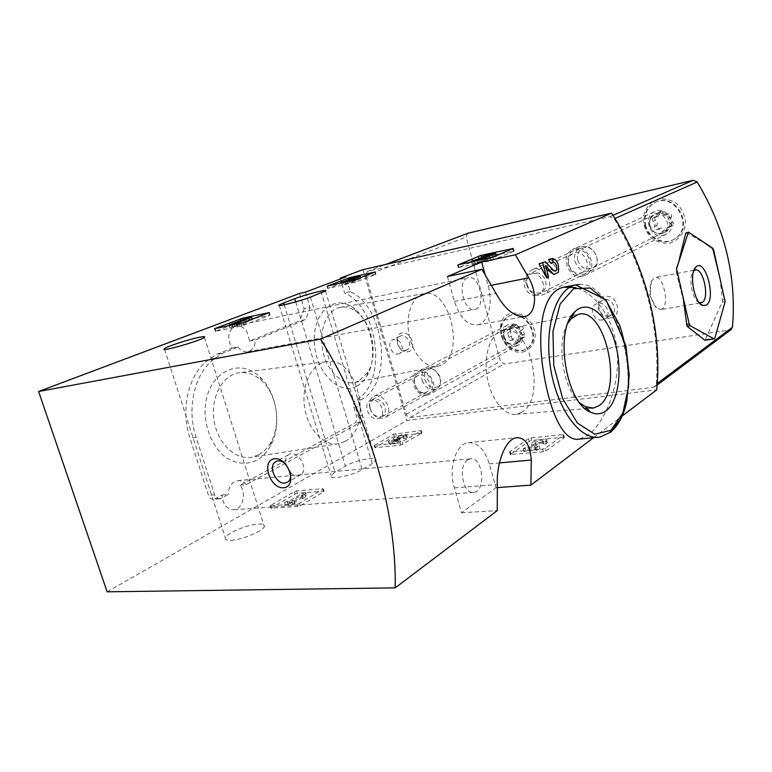 <?xml version="1.0" encoding="UTF-8"?>
<svg xmlns="http://www.w3.org/2000/svg" width="772" height="772" viewBox="0 0 772 772"><rect width="100%" height="100%" fill="white"/><g stroke="black" fill="none" stroke-linecap="round" stroke-linejoin="round"><path stroke-width="0.58" stroke-dasharray="3.86 2.9" d="M323.709 491.745L324.105 491.388L323.526 491.185L297.452 493.289L295.078 494.051L270.972 508.188L297.809 506.519L300.289 505.718L323.709 491.745L323.352 488.908L322.764 488.705L296.699 490.857L294.325 491.61L270.19 505.699L297.017 503.981L299.497 503.18L322.947 489.255M593.533 437.685L622.164 416.002M497.457 487.605L496.02 487.711L489.284 463.798C484.594 449.207 477.492 442.182 467.977 442.752C455.866 444.093 448.291 468.189 454.351 487.856L461.521 512.762L496.02 487.711M461.521 512.762L497.236 510.61M107.134 591.825L406.883 420.47L656.692 389.86M372.307 463.528L362.145 469.608C352.186 475.89 328.206 480.435 331.101 475.552L335.096 472.126L345.383 466.134C355.294 460.054 378.541 455.625 375.896 460.382L372.307 463.528L321.413 292.897M230.896 540.303C241.54 540.024 263.098 531.136 264.313 526.61C264.96 524.661 263.011 523.802 258.466 524.024C247.812 524.439 226.746 533.066 225.327 537.708C224.662 539.589 226.524 540.458 230.896 540.303M421.676 433.256L394.251 436.363L374.941 447.683L400.755 445.135L421.676 433.256L421.309 430.776L420.682 430.631L393.604 434.163L374.275 445.434L400.079 442.848L421.029 431.017M564.216 437.705L563.502 437.232L531.705 440.455L529.293 441.227L510.273 454.534L543.43 451.765L545.949 450.954L564.216 437.705L563.714 434.868L562.788 434.617L531.001 437.888L528.588 438.66L509.539 451.909L542.687 449.082L545.215 448.262L563.502 435.08M579.637 439.056L588.332 434.954C604.032 422.931 618.864 389.281 617.484 356.017C616.374 322.493 596.544 293.119 575.96 287.638M548.631 277.09L543.112 266.678L546.518 269.177M553.601 270.48L552.762 270.644L541.712 262.548M552.762 270.644L554.711 271.262C557.818 270.663 553.842 262.036 550.812 262.895L550.571 262.972M558.359 272.371C557.818 264.873 554.692 260.502 548.998 259.257M222.037 494.987L228.194 494.466L221.014 498.374L214.857 498.876L222.037 494.987C222.847 504.666 226.862 509.588 234.08 509.761C242.842 509.028 246.654 492.98 240.044 485.231L354.695 423.124C356.616 421.724 357.214 419.399 356.481 416.166L353.827 407.288C353.103 404.103 353.663 401.816 355.525 400.427C387.602 384.408 379.573 308.289 344.534 292.926L340.413 278.962M249.337 341.176L255.32 340.018L305.722 319.579L299.825 320.766L249.337 341.176C248.217 330.773 243.759 325.639 235.962 325.745L234.958 326.054C227.817 330.956 226.833 338.329 232.025 348.172L216.507 354.454L209.559 359.154C189.285 372.104 179.818 408.098 189.951 438.023L208.469 495.354C209.53 498.143 211.219 499.465 213.554 499.31L214.857 498.876M362.898 269.64L406.883 420.47M305.432 292.144L310.064 307.574L304.187 308.8L299.555 293.437M304.187 308.8L299.825 320.766M582.127 274.793C596.312 272.217 589.75 246.886 575.642 249.993C561.63 252.849 568.182 277.65 582.127 274.793M426.511 394.019C437.917 392.601 431.625 370.599 420.306 372.451C409.035 374.092 415.288 395.679 426.511 394.019M610.546 317.91C623.062 315.97 617.446 294.122 604.987 296.477C592.597 298.629 598.203 320.081 610.546 317.91M407.568 351.829C417.334 350.324 411.833 331.14 402.125 332.993C392.456 334.662 397.937 353.537 407.568 351.829M579.782 402.859C562.749 388.625 555.84 341.311 568.067 322.918M521.978 412.113L516.536 414.236C504.512 416.369 490.625 399.143 487.084 376.639C483.378 354.165 491.021 332.703 502.968 330.127C529.669 322.146 546.991 397.956 521.978 412.113M356.461 386.347C338.995 395.949 314.957 371.342 314.281 341.301C313.075 311.222 335.386 293.717 353.518 308.018C371.593 320.727 378.647 357.388 366.739 376.273C363.979 380.895 360.553 384.253 356.461 386.347M256.265 460.508C246.2 464.976 236 463.924 225.665 457.352C212.773 447.384 204.503 427.968 205.12 408.581C206.703 373.079 238.895 356.336 259.788 376.881C276.781 392.099 282.041 424.918 270.75 445.367C267.083 452.228 262.258 457.275 256.265 460.508M240.044 485.231L246.171 484.681L360.582 422.39C362.502 420.981 363.091 418.656 362.358 415.404L359.704 406.487L353.827 407.288M246.171 484.681C243.682 481.603 240.767 480.271 237.429 480.666L234.727 481.583C230.635 484.063 228.454 488.358 228.194 494.466M232.025 348.172L238.037 347.024L222.539 353.306L215.61 358.034C195.355 371.014 185.927 407.162 196.078 437.232L214.635 494.833C215.697 497.631 217.386 498.963 219.721 498.808L221.014 498.374M238.037 347.024C240.951 350.806 244.251 352.379 247.918 351.743C252.55 350.334 255.021 346.425 255.32 340.018M310.064 307.574L305.722 319.579M359.704 406.487C358.97 403.293 359.54 400.996 361.392 399.606C393.382 383.549 385.296 307.15 350.314 291.681L345.962 276.878M350.314 291.681L344.534 292.926M222.539 353.306L216.507 354.454M344.795 441.507L339.024 443.639C324.539 446.785 308.163 430.284 304.699 407.963C301.022 385.672 311.299 364.123 325.9 361.769C357.542 354.454 374.488 427.012 344.795 441.507M258.514 454.853L252.029 457.14C235.788 460.594 217.665 443.784 214.105 420.769C210.302 397.792 222.143 375.433 238.519 372.847C246.808 371.602 254.499 374.208 261.612 380.654C276.704 394.116 281.384 423.365 271.358 441.488C268.096 447.567 263.821 452.025 258.514 454.853M441.343 364.973L437.888 366.256C426.472 369.045 412.769 354.445 409.054 334.691C405.184 314.986 412.441 295.83 424.031 293.736C449.603 287.107 465.632 353.972 441.343 364.973M358.797 381.05L354.869 382.439C341.899 385.556 326.566 370.628 322.667 350.15C318.585 329.712 327.125 309.678 340.288 307.314C345.682 306.349 350.97 307.767 356.172 311.579C372.181 322.802 378.473 355.448 367.897 372.162L358.797 381.05M467.349 277.92C456.619 281.645 464.049 312.795 474.828 309.427C486.621 307.507 479.769 274.185 468.257 277.621L467.349 277.92M447.432 276.521L454.409 301.408C459.938 317.91 467.678 325.726 477.627 324.887C488.174 322.976 493.289 303.386 488.213 285.93L485.028 274.34M467.736 459.861C457.497 465.622 463.103 495.006 473.921 492.353C486.601 491.079 482.674 456.011 470.196 458.857L467.736 459.861M290.282 472.368C292.781 474.79 295.348 475.919 298.002 475.755L301.07 474.539C309.543 468.585 296.38 448.214 288.39 454.872C285.91 456.918 285.09 460.093 285.91 464.387M290.455 472.966L285.505 463.924M405.628 350.295L407.182 349.735C413.831 346.3 406.381 332.317 400.021 336.293C394.048 339.159 399.114 351.781 405.628 350.295M398.149 353.962L399.703 353.393C405.599 350.43 400.388 337.769 393.903 339.333L392.475 339.834C386.492 342.71 391.607 355.438 398.149 353.962M608.77 316.105L611.849 314.725C619.549 309.08 609.031 294.74 601.668 300.819C595.144 305.181 601.031 317.832 608.77 316.105M602.305 319.917L605.402 318.527C611.723 313.992 605.624 301.447 597.962 303.251L595.125 304.477C588.573 308.868 594.517 321.644 602.305 319.917M424.803 392.716L427.205 391.8C435.051 387.042 424.957 370.483 417.498 375.829C410.665 379.65 416.996 394.26 424.803 392.716M377.431 418.8L379.882 417.884C386.695 413.86 379.814 398.545 371.921 400.157L369.663 400.986C362.715 404.885 369.441 420.296 377.431 418.8M580.486 273.095L583.314 271.956C593.369 266.118 582.484 247.32 572.737 253.67C563.647 258.379 570.537 275.594 580.486 273.095M536.569 295.097L539.483 293.929C548.535 288.776 540.882 270.827 530.76 273.481L528.251 274.446C518.871 279.329 526.253 297.616 536.569 295.097M545.717 266.147L543.112 266.678M375.346 274.349L348.423 280.487L327.608 288.458L355.4 282.262L375.925 274.301L375.346 274.349L374.719 272.188M342.758 281.384L343.453 283.729L341.977 284.414C340.327 285.563 354.29 281.741 355.274 280.767L360.891 278.605C359.559 278.383 355.631 279.368 349.118 281.558L357.803 279.445L349.89 282.494L343.453 283.729M355.072 279.725L355.342 280.641M345.267 281.182L345.866 283.199M349.388 280.072L349.957 281.992M351.25 278.885L351.935 281.23M350.932 279.01L351.53 281.027M348.741 280.275L349.118 281.558M252.126 318.865L241.433 321.316L215.32 331.323L241.704 325.977L270.132 315.188L254.142 318.44M252.222 319.183L252.396 319.762L244.068 322.117L229.815 327.579L237.004 326.093L252.396 319.762M249.095 317.697L249.896 320.283M236.367 322.986L237.187 325.61M239.079 323.68L239.532 325.128M236.425 324.23L237.004 326.093M229.236 325.726L229.815 327.579M231.523 323.999L232.333 326.614M233.848 323.507L234.669 326.131M245.583 319.039L246.393 321.635M239.841 321.22L240.546 323.468M243.267 319.521L244.068 322.117M496.087 254.992L479.113 258.871L458.24 267.623L491.146 260.685L514.104 251.19L499.88 254.162M476.594 259.662L477.357 262.432L496.454 256.343C498.268 255.088 486.225 257.973 482.104 259.778L492.845 257.279L472.088 263.985L485.453 261.11L487.46 260.26L477.357 262.432M486.997 258.581L487.46 260.26M484.884 259.045L485.453 261.11M471.518 261.94L472.088 263.985M474.114 260.048L474.877 262.818M484.594 256.97L485.183 259.112M481.574 257.858L482.104 259.778M403.582 438.67L402.926 436.431L405.377 436.151L406.033 438.399L403.582 438.67L404.248 438.1C403.988 437.483 402.376 437.656 399.413 438.641L397.59 439.722L399.606 439.924L397.773 441.005L392.051 442.974C392.909 443.649 395.003 443.244 398.333 441.767L400.793 441.497L400.137 439.239L397.677 439.519L398.333 441.767M402.926 436.431L403.592 435.862C403.331 435.244 401.72 435.427 398.767 436.402L396.924 437.483L398.12 437.772L398.786 440.021M397.677 439.519C394.338 440.986 392.244 441.391 391.385 440.725L397.107 438.766L398.95 437.685L398.12 437.772M398.95 437.685L399.606 439.924M397.107 438.766L397.773 441.005M405.377 436.151L406.622 435.08C407.857 432.841 394.27 436.344 393.633 438.428L393.614 438.718C390.622 439.741 388.866 440.667 388.345 441.516C389.937 442.761 393.865 441.999 400.137 439.239M393.614 438.718L394.28 440.957C391.288 441.98 389.532 442.916 389.001 443.765C390.603 445.019 394.54 444.267 400.793 441.497M406.033 438.399L407.278 437.328C408.504 435.07 394.926 438.564 394.289 440.658L394.28 440.957M305.828 492.652L303.28 492.864L289.21 501.096L286.846 501.279L284.521 502.64L291.816 502.089L294.142 500.729L291.768 500.903L302.595 494.553L301.707 496.28L304.959 494.36L305.828 492.652L306.59 495.122L305.731 496.85L302.479 498.76L303.357 497.033L292.54 503.412L294.923 503.228L292.598 504.608L285.293 505.139L287.628 503.769L289.992 503.595L304.043 495.325L306.59 495.122M304.959 494.36L305.731 496.85M301.707 496.28L302.479 498.76M302.595 494.553L303.357 497.033M291.768 500.903L292.54 503.412M294.142 500.729L294.923 503.228M291.816 502.089L292.598 504.608M284.521 502.64L285.293 505.139M286.846 501.279L287.628 503.769M289.21 501.096L289.992 503.595M303.28 492.864L304.043 495.325M543.218 444.045L542.504 441.42L545.64 441.111L546.354 443.736L543.218 444.045L543.729 443.524C541.703 442.549 538.991 443.138 535.585 445.27L539.85 448.387L537.331 450.192L523.899 451.466L525.742 450.173L535.845 449.207L532.033 446.052C532.969 443.215 548.931 439.76 547.29 442.761L546.354 443.736M542.504 441.42L543.015 440.899C540.989 439.943 538.277 440.532 534.871 442.665L535.72 445.685M545.64 441.111L546.576 440.137C548.216 437.164 532.255 440.629 531.319 443.437L535.121 446.554L525.008 447.538L523.165 448.831L536.598 447.538L539.117 445.743L534.996 443.07M539.117 445.743L539.85 448.387M536.598 447.538L537.331 450.192M523.165 448.831L523.899 451.466M525.008 447.538L525.742 450.173M535.121 446.554L535.845 449.207M686.173 232.555L705.965 243.942M719.919 278.113L722.399 299.864L722.1 302.151L705.097 340.269M656.412 384.109C659.973 327.241 645.913 272.13 614.232 218.775L609.832 216.72L367.269 271.416L365.851 275.585L406.304 414.371C407.095 416.475 408.398 417.517 410.202 417.517L653.45 387.312L655.544 386.232L657.233 383.501M467.591 233.337L466.134 237.11L500.42 361.267L504.01 364.008L730.669 329.905M582.513 276.241L586.44 274.639C599.989 266.649 585.292 241.26 572.062 249.761C559.613 256.111 568.916 279.609 582.513 276.241M426.868 395.274L430.197 394C440.802 387.515 427.128 365.069 416.976 372.287C407.645 377.46 416.224 397.358 426.868 395.274M669.575 243.103C678.839 240.526 685.208 232.121 685.575 221.738C684.668 214.78 681.772 208.787 676.899 203.769C671.186 199.919 665.107 198.356 658.641 199.07C649.406 201.907 643.337 210.409 643.115 220.58C644.051 227.373 646.888 233.231 651.616 238.162C657.165 242.003 663.148 243.653 669.575 243.103M522.605 352.08C530.219 350.295 535.208 343.279 535.15 334.257C533.925 321.934 522.615 311.705 512 313.181C490.693 316.925 501.385 355.574 522.605 352.08M515.706 345.962L518.861 344.717C529.003 338.551 516.7 318.575 506.972 325.359C498.046 330.281 505.631 348.133 515.706 345.962M663.08 235.383L666.728 233.877C679.312 226.514 666.332 204.194 654.009 211.982C642.42 217.858 650.516 238.644 663.08 235.383M679.389 258.871L676.108 268.955L676.137 271.339L683.587 301.341M699.162 302.576C692.127 300.298 687.823 275.951 693.584 271.03L693.729 270.895M661.884 309.118L660.755 309.582L656.509 307.893C651.163 303.155 648.326 287.435 651.626 280.815L654.974 277.495C663.283 274.88 669.835 304.998 661.884 309.118M502.08 335.231C504.994 347.149 519.112 354.473 527.479 348.191C543.816 338.039 523.927 305.77 508.063 316.626C502.205 320.776 500.217 326.981 502.08 335.231M513.718 325.321L512.56 327.878L509.964 328.38L511.469 336.052C511.151 338.088 511.933 339.014 513.805 338.821C515.416 338.175 516.767 338.754 517.867 340.539L520.289 341.465L522.026 337.538L524.748 336.978L523.213 329.287C523.541 327.222 522.76 326.295 520.849 326.498C519.228 327.154 517.867 326.585 516.757 324.79L514.384 323.854L513.718 325.321L511.006 326.749L509.848 329.306L508.188 329.634L510.91 328.197M501.404 335.598C504.319 347.516 518.446 354.85 526.813 348.568C543.16 338.416 523.252 306.108 507.378 316.974C501.53 321.123 499.532 327.338 501.404 335.598M424.822 379.506C427.842 386.502 432.117 388.885 437.647 386.647C445.898 381.638 435.36 364.365 427.495 369.971C424.687 372.065 423.789 375.24 424.822 379.506M422.197 380.451C425.69 388.548 430.641 391.298 437.029 388.702C446.525 382.922 434.356 362.975 425.295 369.431C422.033 371.843 421.01 375.52 422.197 380.451M369.933 408.388C373.667 416.976 378.801 419.958 385.334 417.334C395.023 411.418 382.15 390.188 372.924 396.837C369.614 399.317 368.611 403.167 369.933 408.388M370.309 408.919C373.571 420.296 388.239 418.492 384.823 406.989C381.474 395.447 366.825 397.541 370.309 408.919M511.006 326.749L511.672 325.273L514.056 326.218C515.156 328.023 516.526 328.592 518.157 327.936C520.067 327.733 520.849 328.66 520.521 330.734L522.065 338.454L519.344 339.005L517.597 342.951L515.175 342.015C514.075 340.22 512.714 339.641 511.103 340.288C509.221 340.481 508.439 339.555 508.758 337.509L507.243 329.818L508.188 329.634M645.653 225.144C648.567 238.5 664.972 245.998 675.394 238.461C695.427 226.302 674.631 190.588 654.646 202.785C646.753 207.832 643.751 215.282 645.653 225.144M660.128 212.927L658.497 216.025L655.534 216.671C654.28 217.82 654.309 219.026 655.631 220.271C657.416 221.689 657.85 223.417 656.914 225.434C656.432 227.798 657.329 228.801 659.597 228.454C661.565 227.605 663.177 228.174 664.412 230.153L667.24 231.079L669.652 226.36L672.837 225.617C674.043 224.449 673.995 223.253 672.682 222.046C670.868 220.609 670.443 218.872 671.399 216.835C671.891 214.433 670.993 213.419 668.677 213.786C666.69 214.664 665.068 214.105 663.833 212.117L661.083 211.142L660.128 212.927L657.696 214.066L656.055 217.173L654.164 217.588L656.605 216.44M645.035 225.434C647.959 238.809 664.374 246.316 674.805 238.77C694.848 226.601 674.033 190.858 654.038 203.055C646.135 208.102 643.134 215.571 645.035 225.434M577.736 260.318C580.988 268.154 586.054 270.644 592.954 267.787C603.482 261.66 592.153 242.08 581.914 248.719C578.074 251.334 576.684 255.194 577.736 260.318M574.947 261.254C578.711 270.325 584.578 273.201 592.549 269.882C604.669 262.789 591.593 240.217 579.801 247.831C575.333 250.852 573.721 255.32 574.947 261.254M526.301 284.588C530.364 294.286 536.53 297.423 544.81 293.997C557.365 286.615 543.382 262.403 531.175 270.364C526.562 273.52 524.941 278.258 526.301 284.588M527.257 284.791C530.654 297.982 549.114 294.557 545.514 281.22C541.992 267.836 523.551 271.628 527.257 284.791M657.696 214.066L658.651 212.281L661.411 213.246C662.656 215.243 664.277 215.813 666.275 214.934C668.591 214.568 669.498 215.581 668.996 217.994C668.041 220.039 668.475 221.776 670.299 223.224C671.601 224.44 671.659 225.636 670.453 226.804L667.259 227.547L664.846 232.295L662.009 231.359C660.764 229.361 659.153 228.792 657.175 229.651C654.897 229.998 654 228.985 654.482 226.611C655.418 224.594 654.984 222.857 653.189 221.429C651.867 220.174 651.838 218.978 653.093 217.82L654.164 217.588M609.398 432.822L600.124 437.039L597.258 437.319M579.222 284.463C615.573 281.23 643.25 380.471 618.797 421.261M361.392 399.606L355.525 400.427M362.358 415.404L356.481 416.166M360.582 422.39L354.695 423.124M214.635 494.833L208.469 495.354M196.078 437.232L189.951 438.023M215.61 358.034L209.559 359.154M454.409 301.408L495.942 293.35M488.213 285.93L491.484 285.283M489.284 463.798L499.445 462.891M454.351 487.856L497.361 484.575M310.402 297.123L362.145 469.608M295.734 301.881L345.383 466.134M284.241 304.795L335.096 472.126M350.218 278.595L350.584 279.85M327.318 286.094L327.965 288.284M327.444 286.065L328.148 288.41M352.447 280.525L353.142 282.919M354.695 279.869L355.4 282.262M374.931 272.101L375.607 274.446M349.195 280.13L349.89 282.494M350.179 279.802L350.777 281.809M352.061 278.702L352.756 281.047M357.118 277.109L357.803 279.454L357.118 277.109M243.518 319.444L243.875 320.592M268.868 312.795L269.602 315.198M241.125 320.341L241.433 321.316M215.079 328.679L215.842 331.082M214.973 328.698L215.803 331.323M240.874 323.304L241.704 325.977M243.441 322.551L244.27 325.224M268.878 312.785L269.679 315.401M512.579 248.787L513.245 251.257M457.806 264.892L458.529 267.479M458.259 264.806L459.031 267.585M490.374 257.848L491.146 260.685M492.99 257.076L493.762 259.913M513.119 248.555L513.872 251.315M490.046 257.925L490.249 258.649M488.772 255.744L489.525 258.504M420.682 430.631L421.329 432.87M395.708 433.497L396.354 435.697M393.604 434.163L394.251 436.363M374.594 445.164L375.26 447.413M374.854 445.579L375.52 447.828M400.079 442.848L400.755 445.135M402.27 442.153L402.945 444.44M398.767 436.402L399.413 438.641M396.287 438.853L396.943 441.101M392.051 442.974L391.385 440.725L392.06 442.964M322.764 488.705L323.526 491.185M296.699 490.857L297.452 493.289M294.325 491.61L295.078 494.051M270.654 505.313L271.435 507.802M270.721 505.911L271.512 508.401M297.017 503.981L297.809 506.519M299.497 503.18L300.289 505.718M562.788 434.617L563.502 437.232M531.001 437.888L531.705 440.455M528.588 438.66L529.293 441.227M509.79 451.659L510.524 454.283M510.388 452.16L511.122 454.795M542.687 449.082L543.43 451.765M545.215 448.262L545.949 450.954M531.551 444.209L532.265 446.824M614.232 218.775L614.927 218.466M367.646 271.29L385.556 264.487M609.832 216.72L612.978 215.349M365.851 275.585L466.134 237.11M406.304 414.371L500.42 361.267M410.202 417.517L504.01 364.008M653.45 387.312L729.694 330.204M676.687 271.233L676.137 271.339M686.665 232.652L688.846 232.198M705.733 339.555L714.853 338.213M722.399 299.864L725.091 299.42M722.1 302.151L725.14 301.649M504.155 336.766C507.262 348.577 523.677 346.001 520.386 334.064C517.172 322.088 500.777 324.973 504.155 336.766M503.749 337.277C506.461 343.637 510.456 345.721 515.744 343.54C523.667 338.763 514.065 323.159 506.5 328.486C503.788 330.464 502.871 333.388 503.749 337.277M507.503 332.925L510.224 331.487M508.758 337.509L511.469 336.052M511.103 340.288L513.805 338.821M515.175 342.015L517.867 340.539M518.234 341.523L520.917 340.047M521.071 338.657L523.754 337.181M521.785 335.347L524.468 333.89M520.521 330.734L523.213 329.287M518.157 327.936L520.849 326.498M514.056 326.218L516.757 324.79M649.754 225.472C652.938 238.847 672.875 234.756 669.488 221.226C666.168 207.639 646.241 212.126 649.754 225.472M649.648 225.781C652.533 232.806 657.194 234.968 663.64 232.285C673.512 226.572 663.341 209.096 653.73 215.243C650.12 217.665 648.76 221.178 649.648 225.781M653.189 221.429L655.631 220.271M654.482 226.611L656.914 225.434M657.175 229.651L659.597 228.454M662.009 231.359L664.412 230.153M665.715 230.577L668.108 229.371M669.285 227.084L671.679 225.887M670.299 223.224L672.682 222.046M668.996 217.994L671.399 216.835M666.275 214.934L668.677 213.786M661.411 213.246L663.833 212.117M516.536 414.236L585.282 408.716M587.087 408.571L591.458 408.214M502.968 330.127L571.676 315.738M572.785 315.507L578.315 314.349M219.721 498.808L213.554 499.31M325.9 361.769L238.519 372.847M339.024 443.639L252.029 457.14M261.612 380.654L259.788 376.881M271.358 441.488L270.75 445.367M424.031 293.736L340.288 307.314M437.888 366.256L354.869 382.439M356.172 311.579L353.518 308.018M367.897 372.162L366.739 376.273M477.627 324.887L524.777 316.559M467.977 442.752L516.381 437.714M247.918 351.743L474.828 309.427M235.962 325.745L468.257 277.621M234.08 509.761L473.921 492.353M237.429 480.666L470.196 458.857M288.39 454.872L276.627 461.193M301.07 474.539L288.053 481.902M400.021 336.293L392.475 339.834M407.182 349.735L399.703 353.393M601.668 300.819L595.125 304.477M611.849 314.725L605.402 318.527M417.498 375.829L369.663 400.986M427.205 391.8L379.882 417.884M572.737 253.67L528.251 274.446M583.314 271.956L539.483 293.929M325.485 291.005L375.896 460.382M279.281 305.49L331.101 475.552M164.581 349.359L225.327 537.708M204.416 337.325L264.313 526.61M553.437 262.355L550.812 262.895M555.251 271.165L554.711 271.271M326.923 286.142L327.608 288.458M341.542 282.938L341.977 284.414M354.975 279.753L355.274 280.767M344.418 281.298L345.084 283.556M351.192 279.368L351.887 281.722M360.592 277.602L360.891 278.605M375.25 271.956L375.925 274.301M214.519 328.766L215.32 331.323M269.332 312.583L270.132 315.188M457.487 264.921L458.24 267.623M492.092 254.519L492.845 257.279M496.28 255.686L496.454 256.343M513.361 248.439L514.104 251.19M421.309 430.776L421.956 433.015M374.275 445.434L374.941 447.683M403.592 435.862L404.248 438.1M396.924 437.483L397.59 439.722M388.345 441.516L389.001 443.765M393.633 438.428L394.289 440.658M406.622 435.08L407.278 437.328M323.352 488.908L324.105 491.388M270.19 505.699L270.972 508.188M563.714 434.868L564.419 437.483M509.539 451.909L510.273 454.534M534.871 442.665L535.585 445.27M543.015 440.899L543.729 443.524M531.319 443.437L532.033 446.052M546.576 440.137L547.29 442.761M367.269 271.416L385.411 264.526M655.544 386.232L657.117 385.054M506.972 325.359L416.976 372.287M518.861 344.717L430.197 394M654.009 211.982L572.062 249.761M666.728 233.877L586.44 274.639M695.321 270.007L694.047 270.239M693.96 270.258L654.974 277.495M700.937 302.865L699.779 303.058M699.586 303.087L660.755 309.582M651.626 280.815L649.532 295.01L656.509 307.893M508.063 316.626L507.378 316.974M527.479 348.191L526.813 348.568M437.647 386.647L515.744 343.54C512.676 344.64 510.601 344.669 509.53 343.617C508.266 343.694 506.49 341.465 504.222 336.93C503.479 332.578 504.241 329.769 506.5 328.486L427.495 369.971M425.295 369.431L372.924 396.837M437.029 388.702L385.334 417.334M509.848 329.306L512.56 327.878M507.243 329.818L509.964 328.38M517.597 342.951L520.289 341.465M519.344 339.005L522.026 337.538M522.065 338.454L524.748 336.978M511.672 325.273L514.384 323.854M654.646 202.785L654.038 203.055M675.394 238.461L674.805 238.77M592.954 267.787L663.64 232.285C657.59 235.228 653.035 232.999 649.956 225.598C648.953 221.284 650.207 217.839 653.73 215.243L581.914 248.719M579.801 247.831L531.175 270.364M592.549 269.882L544.81 293.997M656.055 217.173L658.497 216.025M653.093 217.82L655.534 216.671M664.846 232.295L667.24 231.079M667.259 227.547L669.652 226.36M670.453 226.804L672.837 225.617M658.651 212.281L661.083 211.142"/><path stroke-width="1.16" d="M395.216 587.859C396.615 511.045 369.257 417.015 320.496 339.091L38.6 391.5L107.134 591.825L395.216 587.859L497.236 510.61L497.361 484.575C496.184 464.512 505.197 439.036 516.391 437.763C525.211 437.425 530.171 444.846 531.281 460.044L530.895 485.115L593.533 437.685M622.164 416.002L656.692 389.86C662.53 332.471 646.203 266.494 611.578 213.149L362.898 269.64L340.182 278.171L345.962 276.878L305.432 292.144L299.555 293.437L38.6 391.5M530.895 485.115L497.457 487.605M575.96 287.638L563.782 287.184C543.034 291.276 536.665 328.534 543.189 370.077C549.722 411.688 563.193 442.645 579.637 439.056L597.258 437.319M485.028 274.34L481.651 262.046L515.32 254.799L611.578 213.149M515.32 254.799L528.81 277.833C538.123 294.489 535.594 314.484 524.777 316.539C514.644 317.186 505.033 309.456 495.942 293.35L481.873 269.274L447.432 276.521L481.651 262.046M320.496 339.091L481.873 269.274M546.518 269.177L553.891 274.543L558.359 272.371C559.304 264.516 557.384 259.894 552.627 258.495L548.564 259.402L550.571 262.972L553.437 262.355C556.284 261.457 558.175 270.702 555.251 271.165L553.601 270.48L545.37 261.785L539.068 263.763L546.73 278.007L548.631 277.09L545.717 266.147L553.891 274.543M552.627 258.495L548.564 259.402M480.859 255.435L458.259 264.806L492.99 257.076L513.361 248.439L480.859 255.435L481.535 257.867M243.083 318.045L214.5 328.708L243.441 322.551L269.332 312.583L243.083 318.045L243.518 319.444M349.909 277.553L327.444 286.065L354.695 279.869L375.25 271.956L349.909 277.553L350.218 278.595M199.244 337.306C203.702 336.418 205.429 336.428 204.416 337.325C200.903 340.693 158.607 352.679 164.359 348.683C166.675 346.551 188.822 339.352 199.244 337.306M283.662 302.904L279.136 304.988C275.401 307.449 299.546 301.398 310.402 297.123L325.485 291.005C328.93 288.641 305.538 294.518 294.779 298.696L283.662 302.904L284.241 304.795M340.413 278.962L340.182 278.171M283.671 487.759C297.789 486.775 288.622 457.13 274.629 458.78C260.753 460.18 269.853 489.091 283.671 487.759M605.846 410.984C601.195 414.332 596.109 414.738 590.58 412.209C565.866 403.119 554.142 330.387 574.464 312.178C587.058 298.706 606.165 313.384 614.464 340.655C623.004 367.723 619.221 401.286 605.846 410.984M568.067 322.918L571.145 318.759L578.315 314.349C605.161 306.137 623.795 390.227 598.879 405.744L593.417 408.06L585.33 406.728L579.782 402.859M285.91 464.387L290.282 472.368M285.505 463.924C281.722 460.662 278.287 460.006 275.218 461.945C267.942 466.616 276.173 484.459 284.974 483.108L288.053 481.902C290.291 479.952 291.092 476.971 290.455 472.966M545.37 261.785L539.068 263.763M552.202 258.639L553.206 262.432M542.726 263.011L546.73 278.007M348.741 280.275L348.433 279.223C354.956 277.042 358.874 276.058 360.206 276.27L354.657 278.287L355.072 279.725M354.657 278.287L354.58 278.412C353.595 279.368 339.622 283.199 341.282 282.06L345.267 281.182M348.433 279.223L357.118 277.109L349.195 280.13L345.171 280.844M254.142 318.44L252.126 318.865M251.595 317.167L243.267 319.521L228.995 324.954L236.184 323.458L251.595 317.167L252.222 319.183M238.712 322.493L239.079 323.68M236.184 323.458L236.425 324.23M228.995 324.954L229.236 325.726M499.88 254.162L496.087 254.992M481.574 257.858L481.352 257.037L492.092 254.519L471.325 261.206L484.681 258.311L486.688 257.472L476.594 259.662L489.487 255.87L490.046 257.925M486.688 257.472L486.997 258.581M484.681 258.311L484.884 259.045M471.325 261.206L471.518 261.94M484.42 256.362L484.594 256.97M481.352 257.037C485.472 255.242 497.525 252.347 495.701 253.583L489.487 255.87M679.389 258.871L685.729 233.144L688.402 232.092L676.562 268.878L689.213 323.989L690.207 325.726L713.975 338.869L714.853 338.213L725.14 301.649L713.598 249.819L712.604 248.111L688.402 232.092M714.312 338.927L704.846 340.201L687.032 326.218L683.587 301.341M730.669 329.905L732.454 327.28C736.71 276.791 724.966 228.367 697.212 181.999L693.256 180.272L467.948 233.212L385.411 264.526M719.919 278.113L713.077 249.916L712.17 248.198L705.965 243.942M706.312 305.162L702.655 305.48C694.134 302.952 688.788 273.143 695.813 267.189C705.087 256.902 716.657 299.14 706.312 305.162M693.729 270.895L695.321 270.007C703.273 267.43 709.864 298.243 702.269 302.363L699.162 302.576M563.772 287.184L575.613 284.936L605.875 299.681L625.918 345.634L629.219 375.395L626.806 401.15C623.737 415.288 618.333 425.633 610.584 432.195L600.124 437.039C580.805 441.044 557.152 409.922 550.6 368.524C543.816 327.183 556.255 288.747 575.613 284.936L579.222 284.463M618.797 421.261L609.398 432.822M610.932 430.303L594.797 434.211L577.475 423.133L562.663 398.584L553.785 365.552L552.945 331.458L560.192 303.936L573.644 288.66L590.204 288.024L606.512 301.244L619.636 325.195C626.063 345.113 629.045 365.523 628.591 386.425L622.84 413.088L610.932 430.303M491.484 285.283L528.81 277.833M499.445 462.891L531.281 460.044M294.779 298.696L295.734 301.881M347.747 278.181L348.384 280.381M240.642 318.768L241.125 320.341M478.37 256.179L479.036 258.601M614.927 218.466L697.212 181.999M657.233 383.501L732.454 327.28M385.556 264.487L467.948 233.212M612.978 215.349L693.256 180.272M713.598 249.819L713.077 249.916M685.729 233.144L687.91 232.69M687.032 326.218L690.207 325.726M686.404 324.433L689.213 323.989M704.846 340.201L713.975 338.869M585.33 406.728L590.58 412.209M571.145 318.759L574.464 312.178M585.282 408.716L587.087 408.571M591.458 408.214L593.417 408.06M571.676 315.738L572.785 315.507M276.627 461.193L275.218 461.945M279.136 304.988L279.281 305.49M164.359 348.683L164.581 349.359M341.33 282.224L341.542 282.938M354.58 278.412L354.975 279.753M360.206 276.27L360.592 277.602M495.701 253.583L496.28 255.686M657.117 385.054L731.624 329.181M699.239 302.605L702.655 305.48M693.816 270.634L695.813 267.189"/></g></svg>
